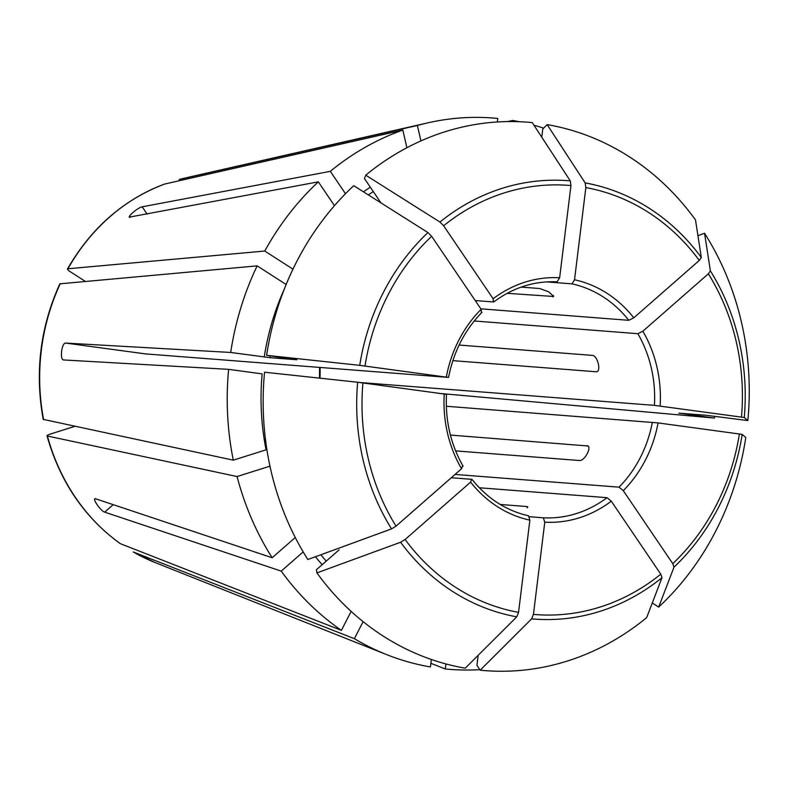<?xml version="1.0" encoding="UTF-8"?>
<svg xmlns="http://www.w3.org/2000/svg" width="788" height="788" viewBox="0 0 788 788"><rect width="100%" height="100%" fill="white"/><g stroke="black" fill="none" stroke-linecap="round" stroke-linejoin="round"><path stroke-width="1.18" d="M697.941 235.691L704.561 233.268A275.042 242.852 -85.6 0 1 747.861 420.585L706.117 415.266L678.783 413.168M704.561 233.268A929909.768 292685.599 145.9 0 1 710.372 270.865L708.363 273.81L642.85 331.206L637.856 333.688L474.228 320.982M747.861 420.585A929909.699 22087.167 -173 0 0 744.266 417.502L654.424 405.367L359.919 382.505M74.88 426.318L50.235 434.099C47.447 435.035 46.502 435.675 47.398 436.01L237.08 476.543L269.841 466.191A238.222 210.337 -85.6 0 0 270.52 468.702M658.66 607.105A929909.708 323921.545 -131.2 0 0 673.986 567.183L672.775 563.656L623.278 490.668A122.445 108.114 94.4 0 0 658.078 422.91L742.188 434.385A929909.699 22087.167 -173 0 1 745.783 437.468A275.042 242.852 -85.6 0 1 658.66 607.105L652.287 602.978M480.158 670.194A929909.649 436007.049 -82.3 0 0 531.644 618.856L533.446 614.384L544.774 522.178A122.445 108.114 94.4 0 0 611.281 501.178L660.777 574.176L661.989 577.693A929909.649 323921.525 -131.2 0 1 646.662 617.615A275.042 242.852 -85.6 0 1 480.158 670.194L476.947 665.279L478.168 655.301M85.262 281.346L70.181 271.653C67.709 269.989 66.96 269.023 67.926 268.757L264.768 251.047L292.969 269.151M316.914 572.896A929909.679 292685.569 -34.1 0 0 400.609 542.252L405.111 539.504L470.613 482.108A122.445 108.114 94.4 0 0 529.871 520.159L518.553 612.365L516.751 616.837A929909.649 436007.049 -82.3 0 1 465.265 668.175A275.042 242.852 -85.6 0 1 316.914 572.896L316.421 569.724L339.106 549.847M444.255 393.911A122.445 108.114 94.4 0 0 461.551 468.742L396.039 526.138L391.547 528.886A929909.708 292685.579 -34.1 0 1 307.842 559.529A275.042 242.852 -85.6 0 1 264.551 372.212A929909.699 22087.167 7 0 1 357.654 382.239L445.998 394.266M461.551 468.742L462.566 465.944M266.62 355.329A929909.699 22087.167 7 0 1 359.732 365.356A219.832 194.104 -85.6 0 1 427.933 232.568A929909.708 323921.545 48.8 0 0 353.743 185.692A275.042 242.852 -85.6 0 0 266.62 355.329L296.82 359.761L269.939 357.673L230.697 352.463A276.509 244.142 -85.6 0 1 257.154 265.871L286.152 284.498M359.732 365.356L448.076 377.383L145.416 353.891L65.601 343.066L230.697 352.463M427.933 232.568L431.627 236.282L481.133 309.27L481.409 312.472M365.74 175.182A929909.649 323921.525 48.8 0 1 439.931 222.049A219.832 194.104 -85.6 0 1 570.276 180.895A929909.699 436007.078 97.7 0 0 532.245 122.603A275.042 242.852 -85.6 0 0 365.74 175.182L364.45 178.551L380.949 202.88M439.931 222.049L443.624 225.772L493.13 298.76L493.406 301.962L475.213 300.543M570.276 180.895L570.955 185.564L559.638 277.76L557.126 281.838M547.148 124.622A929909.699 436007.078 97.7 0 1 585.169 182.914A219.832 194.104 -85.6 0 1 701.31 257.499A929909.708 292685.579 145.9 0 0 695.499 219.901A275.042 242.852 -85.6 0 0 547.148 124.622L542.794 128.956L541.78 137.22M701.31 257.499L699.301 260.444L633.788 317.84L628.794 320.312L480.828 308.827M585.169 182.914L585.848 187.583L574.531 279.779L572.019 283.857L546.626 281.887M658.078 422.91L446.333 406.253M623.278 490.668L619.013 487.161L455.05 474.435M611.281 501.178L607.016 497.671L479.311 487.762M544.774 522.178L543.296 517.795L529.457 516.721M470.613 482.108L471.638 479.321L451.278 477.735M527.251 507.817L526.955 506.536L527.881 506.999M526.955 506.536L500.183 504.458M588.321 446.471L587.099 445.683C592.458 446.244 584.844 461.069 579.485 460.517L455.612 450.894M450.411 435.075L587.887 445.978M459.108 345.046L592.389 355.388C597.777 355.693 601.559 372.064 596.171 371.759L452.864 360.638M521.183 287.098L539.731 288.536L548.842 291.865L553.718 296.485L507.157 293.323M507.57 121.569L512.683 120.475A276.509 244.142 -85.6 0 1 519.223 121.697M512.555 121.549L512.683 120.475M334.476 205.668L318.322 181.851L129.419 217.124M65.601 343.066C61.671 342.829 59.602 359.722 63.523 359.949L228.618 369.345L262.148 373.896A238.222 210.337 -85.6 0 0 266.058 449.82L233.297 460.162A276.509 244.142 -85.6 0 1 228.618 369.345M303.173 551.895L281.237 571.113L104.676 512.151C100.529 510.939 91.467 497.563 95.614 498.784L94.855 498.893M133.241 551.964L354.364 638.684L363.11 621.653M47.024 435.774L47.398 436.01A199.857 176.463 -85.6 0 0 120.436 543.71L341.401 630.361A276.509 244.142 -85.6 0 1 281.237 571.113M442.423 393.665L714.499 418.073L679.236 413.178M59.888 283.818L257.154 265.871M164.594 184.067L164.446 184.116C123.43 199.748 91.122 228.018 67.502 268.935L67.926 268.757A199.857 176.463 -85.6 0 1 164.594 184.067L402.826 130.089L406.904 147.73M179.112 179.487L184.697 178.108A199.857 176.463 -85.6 0 0 179.152 179.477L417.374 125.489L420.94 140.914M430.888 663.329L445.338 668.963L445.949 663.949M130.168 217.33C125.784 218 137.782 207.48 142.165 206.82L147.129 214.129M493.899 301.824L493.406 301.962M479.803 669.652A276.509 244.142 -85.6 0 1 445.338 668.963M431.361 659.487L430.445 666.943A276.509 244.142 -85.6 0 1 386.583 654.592A276.509 244.142 -85.6 0 1 354.364 638.684M295.264 537.514L272.165 557.746A276.509 244.142 -85.6 0 1 237.08 476.543M345.499 193.73L330.32 171.341A276.509 244.142 -85.6 0 1 402.826 130.089M341.401 630.361L351.143 611.389M529.871 520.159L528.531 515.795C506.241 510.703 487.427 498.607 472.111 479.498M47.004 435.813C59.957 481.626 84.346 517.549 120.18 543.572L120.436 543.71M264.768 251.047A276.509 244.142 -85.6 0 1 318.322 181.851M417.374 125.489A276.509 244.142 -85.6 0 1 427.864 122.839A276.509 244.142 -85.6 0 1 497.789 118.456L497.356 121.963M714.667 416.3A276.509 244.142 -85.6 0 1 714.499 418.073M533.969 125.233A276.509 244.142 -85.6 0 1 543.612 128.148M330.32 171.341L142.165 206.82M43.241 419.383L233.297 460.162M272.165 557.746L95.614 498.784M710.372 270.865A219.832 194.104 -85.6 0 1 744.266 417.502M708.363 273.81A215.232 190.036 -85.6 0 1 741.478 417.059M660.147 406.027A122.445 108.114 94.4 0 0 642.85 331.206M742.188 434.385A219.832 194.104 -85.6 0 1 673.986 567.183M739.4 433.942A215.232 190.036 -85.6 0 1 672.775 563.656M661.989 577.693A219.832 194.104 -85.6 0 1 531.644 618.856M660.777 574.176A215.232 190.036 -85.6 0 1 533.446 614.384M516.751 616.837A219.832 194.104 -85.6 0 1 400.609 542.252M518.553 612.365A215.232 190.036 -85.6 0 1 405.111 539.504M391.547 528.886A219.832 194.104 -85.6 0 1 357.654 382.239M396.039 526.138A215.232 190.036 -85.6 0 1 362.933 382.889M269.939 357.673A233.967 206.584 -85.6 0 1 270.205 356.028M365.002 366.006A215.232 190.036 -85.6 0 1 431.627 236.282M481.133 309.27A122.445 108.114 94.4 0 0 446.333 377.028M319.977 378.181A118.19 104.351 94.4 0 0 320.076 367.444M443.624 225.772A215.232 190.036 -85.6 0 1 570.955 185.564M559.638 277.76A122.445 108.114 94.4 0 0 493.13 298.76M585.848 187.583A215.232 190.036 -85.6 0 1 699.301 260.444M633.788 317.84A122.445 108.114 94.4 0 0 574.531 279.779M654.424 405.367A118.19 104.351 94.4 0 0 637.856 333.688M619.013 487.161A118.19 104.351 94.4 0 0 652.356 422.25M543.296 517.795A118.19 104.351 94.4 0 0 607.016 497.671M628.794 320.312A118.19 104.351 94.4 0 0 572.019 283.857M104.676 512.151L113.226 504.665M553.412 295.47L552.703 296.859M368.341 194.912A233.967 206.584 -85.6 0 1 373.295 191.602M264.226 357.013A238.222 210.337 -85.6 0 1 284.507 288.595M363.455 191.829A238.222 210.337 -85.6 0 1 370.33 187.219M326.242 561.115A233.967 206.584 -85.6 0 1 320.834 554.772M322.184 564.681A238.222 210.337 -85.6 0 1 315.417 556.761M43.606 419.63A199.857 176.463 -85.6 0 1 60.312 283.591M133.251 551.964L154.862 562.455A199.857 176.463 -85.6 0 1 133.408 552.043M463.127 466.26C450.687 444.481 445.151 420.467 446.5 394.227M448.559 377.452C453.592 351.714 464.743 329.985 482.01 312.265M319.583 367.405L319.485 378.132M493.889 301.863C513.274 287.492 534.362 280.814 557.155 281.838M184.697 178.108L427.864 122.839M43.202 419.354C34.692 372.281 40.237 327.109 59.849 283.838M154.862 562.455L386.583 654.592"/></g></svg>

